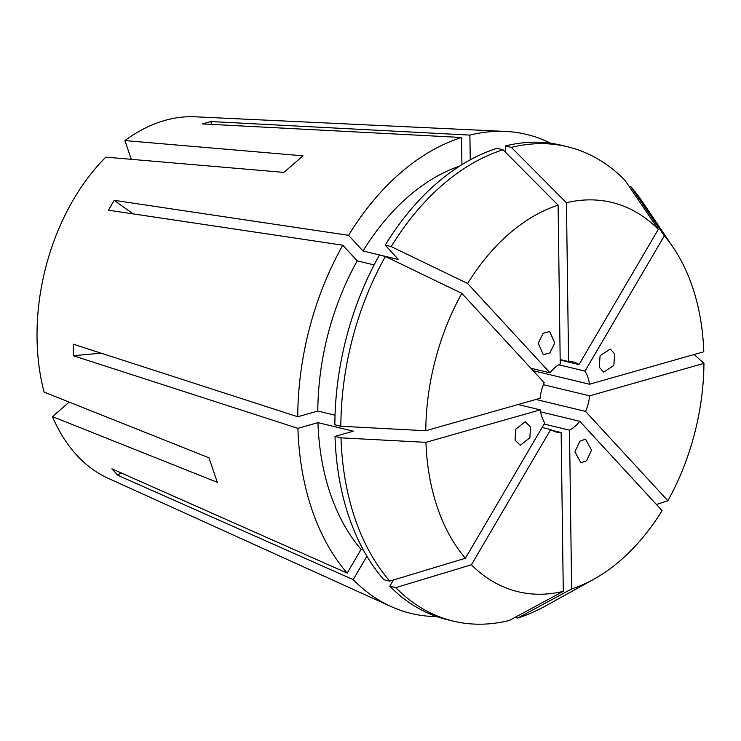 <?xml version="1.0" encoding="UTF-8"?>
<svg xmlns="http://www.w3.org/2000/svg" width="741" height="741" viewBox="0 0 741 741"><rect width="100%" height="100%" fill="white"/><g stroke="black" fill="none" stroke-linecap="round" stroke-linejoin="round"><path stroke-width="1.11" d="M515.088 440.163L515.625 429.308L525.212 421.731L530.454 426.853L529.917 437.718L520.33 445.295L515.088 440.163M549.859 352.966L543.283 354.707L538.272 343.24L543.153 333.274L549.72 331.523L554.74 342.99L549.859 352.966M599.274 367.249L600.08 355.754L610.26 349.03L614.641 353.939L613.835 365.433L603.656 372.167L599.274 367.249M586.576 460.828L580.925 462.801L574.914 451.871L579.879 441.145L585.529 439.181L591.531 450.102L586.576 460.828M518.07 404.521L540.245 409.866A36.059 24.258 103.5 0 0 541.903 416.942A36.059 24.258 103.5 0 0 544.718 423.009L465.394 558.251L389.775 581.101L383.782 579.657A243.965 164.15 103.5 0 1 348.992 517.042A243.965 164.15 103.5 0 1 335.015 436.403L353.392 431.188L317.945 422.648A217.53 146.357 103.5 0 0 330.393 493.923A217.53 146.357 103.5 0 0 361.089 549.387L347.186 573.099L111.882 468.812L117.893 475.333L353.198 579.629A246.373 165.762 103.5 0 0 391.109 606.555A246.373 165.762 103.5 0 0 436.773 616.595M425.779 430.743A200.209 134.705 103.5 0 1 461.847 293.371L544.181 382.699A36.059 24.258 103.5 0 0 540.096 398.269L425.779 430.743L340.851 426.251L334.858 424.806A243.965 164.15 103.5 0 1 379.429 255.043L385.422 256.479A243.965 164.15 103.5 0 0 340.851 426.251M530.825 368.203L549.979 372.816L467.636 283.497L391.22 246.605L385.227 245.16L398.463 259.517L363.016 250.986L348.585 235.323L114.207 200.329L108.408 210.203L342.787 245.197A246.373 165.762 103.5 0 0 297.752 416.748L73.239 344.167L73.396 355.763L297.901 428.344A246.373 165.762 103.5 0 0 312.026 509.836A246.373 165.762 103.5 0 0 347.186 573.099M467.636 283.497A200.209 134.705 103.5 0 1 558.103 205.137L560.233 363.933A36.059 24.258 103.5 0 0 549.979 372.816M560.168 359.542L568.579 361.562L566.448 202.765L511.364 147.403L505.371 145.958L505.455 152.22M560.177 360.043L578.999 364.572A36.059 24.258 103.5 0 0 573.302 361.997A36.059 24.258 103.5 0 0 568.579 361.562M558.742 364.776L585.01 371.102L664.334 235.851L630.915 186.751L629.035 186.297M664.334 235.851A200.209 134.705 103.5 0 1 673.513 247.957A200.209 134.705 103.5 0 1 692.353 286.628A200.209 134.705 103.5 0 1 703.793 351.771L589.484 384.236A36.059 24.258 103.5 0 0 587.826 377.169A36.059 24.258 103.5 0 0 585.01 371.102M540.245 409.866L425.936 442.34L341.008 437.848A243.965 164.15 103.5 0 0 354.985 518.487A243.965 164.15 103.5 0 0 389.775 581.101M341.008 437.848L335.015 436.403M673.513 247.957L642.753 202.237A243.965 164.15 103.5 0 0 630.915 186.751M69.191 402.094L52.435 416.599L217.298 482.317L208.953 457.799L44.09 392.091A187.427 126.109 103.5 0 1 105.778 157.148L283.886 172.394L303.023 155.823L124.905 140.577A187.427 126.109 103.5 0 1 195.087 116.8L505.529 131.426A246.373 165.762 103.5 0 0 469.905 135.103L210.777 121.543L202.432 123.914L461.55 137.474A246.373 165.762 103.5 0 0 348.585 235.323M52.435 416.599A187.427 126.109 103.5 0 0 108.047 478.251L391.109 606.555M550.748 143.263A246.373 165.762 103.5 0 0 505.529 131.426M558.103 205.137L503.019 149.775A243.965 164.15 103.5 0 0 391.22 246.605M461.847 293.371L385.422 256.479M425.936 442.34A200.209 134.705 103.5 0 0 465.394 558.251M542.116 427.455L550.739 429.53L471.406 564.772A200.209 134.705 103.5 0 0 563.28 591.337L509.326 620.449A243.965 164.15 103.5 0 1 453.233 621.115A243.965 164.15 103.5 0 1 395.787 587.622L389.803 586.177A243.965 164.15 103.5 0 0 447.24 619.671L453.233 621.115M471.406 564.772L395.787 587.622M544.107 424.056L569.496 430.169L571.626 588.965A200.209 134.705 103.5 0 0 593.736 579.267A200.209 134.705 103.5 0 0 662.093 510.614L579.758 421.286L540.578 411.848M571.626 588.965L517.681 618.077A243.965 164.15 103.5 0 0 545.533 605.962L593.736 579.267M535.91 399.455L585.547 411.412L667.882 500.731A200.209 134.705 103.5 0 0 703.95 363.368L694.141 354.513M667.882 500.731L656.433 504.473M503.019 149.775L497.026 148.33A243.965 164.15 103.5 0 0 385.227 245.16M517.681 618.077L514.949 617.42M389.803 586.177L393.425 579.999M459.809 166.021A217.53 146.357 103.5 0 0 363.016 250.986M374.103 264.926L357.227 260.86A217.53 146.357 103.5 0 0 317.796 411.051L297.752 416.748M335.043 415.21L317.796 411.051M363.322 549.924L361.089 549.387M461.921 164.697L461.55 137.474M357.227 260.86L342.787 245.197M317.945 422.648L297.901 428.344M366.915 556.232L353.198 579.629M589.484 384.236L533.085 370.657M543.366 384.69L589.641 395.833L703.95 363.368M585.547 411.412A36.059 24.258 103.5 0 0 589.641 395.833M569.496 430.169A36.059 24.258 103.5 0 0 579.758 421.286M552.017 430.345L561.15 432.54L563.28 591.337M550.739 429.53A36.059 24.258 103.5 0 0 556.426 432.105A36.059 24.258 103.5 0 0 561.15 432.54M578.999 364.572L658.323 229.33A200.209 134.705 103.5 0 0 566.448 202.765M658.323 229.33L624.904 180.22A243.965 164.15 103.5 0 0 567.467 146.737A243.965 164.15 103.5 0 0 511.364 147.403M567.467 146.737L561.474 145.292A243.965 164.15 103.5 0 0 505.371 145.958M470.239 159.861L469.905 135.103M131.287 159.324L124.905 140.577M120.848 472.795A370.5 249.93 -42.7 0 0 117.893 475.333M101.221 353.216A370.5 97.154 -0.8 0 0 73.396 355.763M133.287 213.917A370.5 112.53 30.4 0 1 114.207 200.329M211.815 124.405A370.5 256.303 74.1 0 1 210.777 121.543"/></g></svg>
